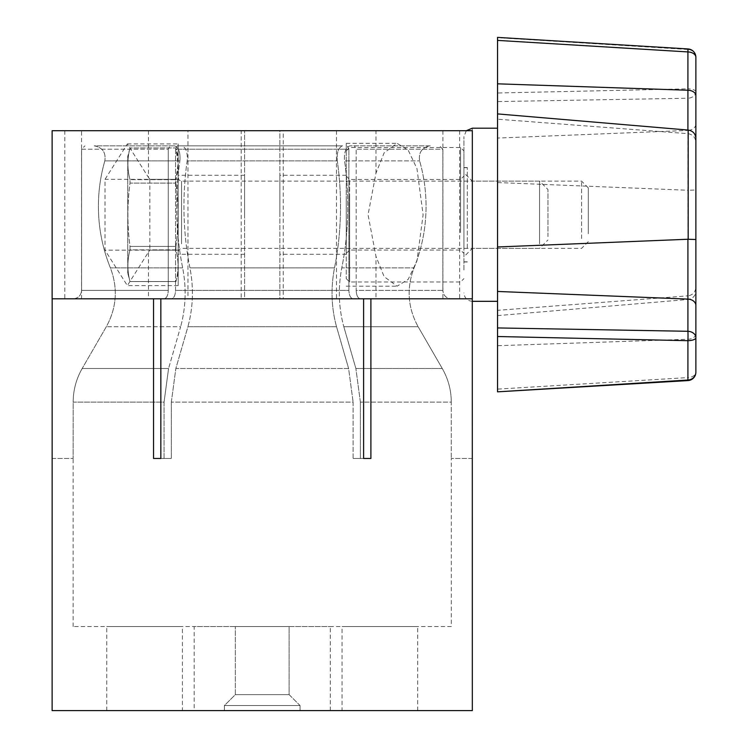 <?xml version="1.0" encoding="UTF-8"?>
<svg xmlns="http://www.w3.org/2000/svg" width="748" height="748" viewBox="0 0 748 748"><rect width="100%" height="100%" fill="white"/><g stroke="black" fill="none" stroke-linecap="round" stroke-linejoin="round"><path stroke-width="0.56" stroke-dasharray="3.74 2.81" d="M262.221 710.6L300.041 710.6L262.221 710.6M182.39 710.6L106.749 710.6L182.39 710.6L182.39 626.562L106.749 626.562L182.39 626.562M342.06 710.6L417.702 710.6L342.06 710.6L342.06 626.562L417.702 626.562L342.06 626.562M472.325 710.6L52.126 710.6M194.153 710.6L330.298 710.6L194.153 710.6L194.153 626.562L330.298 626.562L194.153 626.562M289.121 626.562L235.33 626.562L289.121 626.562L235.33 626.562L289.121 626.562L289.121 694.63L235.33 694.63L289.121 694.63L235.33 694.63L289.121 694.63L300.041 705.56L224.409 705.56L300.041 705.56L224.409 705.56L300.041 705.56L300.041 710.6L300.041 705.56L289.121 694.63L289.121 626.562M451.315 626.562L73.136 626.562L451.315 626.562L451.315 458.477M174.574 145.851C178.735 147.496 180.511 152.499 179.894 160.876L104.842 160.876A163.831 163.831 0 0 0 110.395 267.887C118.072 288.148 116.707 307.765 106.3 326.745L82.187 368.493C76.221 378.974 73.21 390.185 73.182 402.106L73.136 458.477L73.182 402.106L164.064 402.106L164.064 458.477L171.339 458.477L164.064 458.477L164.064 402.106L73.182 402.106C73.21 390.185 76.221 378.974 82.187 368.493L168.571 368.493L164.064 402.106L168.571 368.493L82.187 368.493L106.3 326.745L180.623 326.745L168.571 368.493L180.623 326.745L106.3 326.745C116.707 307.765 118.072 288.148 110.395 267.887L182.671 267.887L110.395 267.887A163.831 163.831 0 0 1 104.842 160.876L179.894 160.876A163.831 81.915 -90 0 0 182.671 267.887C186.514 288.074 185.831 307.69 180.623 326.745C185.831 307.69 186.514 288.074 182.671 267.887A163.831 81.915 90 0 1 179.894 160.876C180.511 152.499 178.735 147.496 174.574 145.851L94.201 145.851C102.513 147.478 106.057 152.489 104.842 160.876C106.057 152.489 102.513 147.478 94.201 145.851L174.574 145.841M171.339 402.106L171.339 458.477L171.339 402.106L353.112 402.106L353.112 458.477L360.386 458.477L353.112 458.477L353.112 402.106L171.339 402.106L175.845 368.493L171.339 402.106M360.386 402.106L360.386 458.477L360.386 402.106L451.268 402.106L451.268 458.477L451.268 402.106L360.386 402.106L355.88 368.493L360.386 402.106M472.325 458.477L472.287 298.798L370.896 298.798L370.896 458.477L363.612 458.477L363.612 298.798L160.839 298.798L160.839 458.477L153.555 458.477L153.555 298.798L73.182 298.798C78.269 298.302 81.074 295.497 81.588 290.392L81.588 149.207L84.945 145.841L81.588 149.207L168.263 149.207L169.946 145.841L168.263 149.207L81.588 149.207L81.588 290.392L168.263 290.392L168.263 149.207L168.263 290.392L81.588 290.392C81.074 295.497 78.269 298.302 73.182 298.798L164.064 298.798L52.164 298.798L52.126 458.477M153.555 298.798L164.064 298.798C166.608 298.302 168.01 295.497 168.263 290.392C168.01 295.497 166.608 298.302 164.064 298.798L153.555 298.798M342.593 145.851L181.858 145.851C186.018 147.496 187.785 152.499 187.168 160.876A163.831 81.915 -90 0 0 189.945 267.887C193.797 288.074 193.115 307.69 187.907 326.745L175.845 368.493L348.605 368.493L353.112 402.106L348.605 368.493L175.845 368.493L187.907 326.745L336.544 326.745L348.605 368.493L336.544 326.745L187.907 326.745C193.115 307.69 193.797 288.074 189.945 267.887L334.506 267.887L189.945 267.887A163.831 81.915 90 0 1 187.168 160.876L337.283 160.876L187.168 160.876C187.785 152.499 186.018 147.496 181.858 145.851L342.593 145.851C338.433 147.496 336.665 152.499 337.283 160.876A163.831 81.915 -90 0 1 334.506 267.887C330.653 288.074 331.336 307.69 336.544 326.745C331.336 307.69 330.653 288.074 334.506 267.887A163.831 81.915 90 0 0 337.283 160.876C336.665 152.499 338.433 147.496 342.593 145.851L177.229 145.841L342.593 145.841M160.839 298.798L171.339 298.798C173.891 298.302 175.294 295.497 175.546 290.392L175.546 149.207L177.229 145.841L175.546 149.207L348.905 149.207L347.222 145.841L348.905 149.207L175.546 149.207L175.546 290.392L348.905 290.392L348.905 149.207L348.905 290.392L175.546 290.392C175.294 295.497 173.891 298.302 171.339 298.798L160.839 298.798M363.612 298.798L353.112 298.798C350.56 298.302 349.157 295.497 348.905 290.392C349.157 295.497 350.56 298.302 353.112 298.798L363.612 298.798M430.25 145.851L349.877 145.851C345.716 147.496 343.94 152.499 344.557 160.876A163.831 81.915 -90 0 1 341.78 267.887C337.937 288.074 338.62 307.69 343.828 326.745L355.88 368.493L442.264 368.493C448.23 378.974 451.24 390.185 451.268 402.106C451.24 390.185 448.23 378.974 442.264 368.493L355.88 368.493L343.828 326.745L418.151 326.745L442.264 368.493L418.151 326.745L343.828 326.745C338.62 307.69 337.937 288.074 341.78 267.887L414.055 267.887L341.78 267.887A163.831 81.915 90 0 0 344.557 160.876L419.609 160.876L344.557 160.876C343.94 152.499 345.716 147.496 349.877 145.851L430.25 145.851C421.928 147.487 418.384 152.489 419.609 160.876A163.831 163.831 0 0 1 414.055 267.887C406.379 288.148 407.744 307.765 418.151 326.745C407.744 307.765 406.379 288.148 414.055 267.887A163.831 163.831 0 0 0 419.609 160.876C418.384 152.489 421.928 147.487 430.25 145.851L349.877 145.841L430.25 145.841M370.896 298.798L360.386 298.798C357.843 298.302 356.441 295.497 356.188 290.392L356.188 149.207L354.505 145.841L356.188 149.207L442.863 149.207L439.506 145.841L442.863 149.207L356.188 149.207L356.188 290.392L442.863 290.392L442.863 149.207L442.863 290.392L356.188 290.392C356.441 295.497 357.843 298.302 360.386 298.798L370.896 298.798M472.287 298.798L451.268 298.798C446.163 298.293 443.368 295.497 442.863 290.392C443.368 295.497 446.163 298.293 451.268 298.798L472.287 298.798M52.164 458.477L73.182 458.477L52.164 458.477M160.839 458.477L171.339 458.477L160.839 458.477M153.555 458.477L164.064 458.477L153.555 458.477M370.896 458.477L360.386 458.477L370.896 458.477M363.612 458.477L353.112 458.477L363.612 458.477M472.287 458.477L451.268 458.477L472.287 458.477M178.183 214.76L178.183 175.256L178.183 214.76M244.577 214.76L244.577 175.256L244.577 214.76M472.325 298.798L375.973 298.798L375.973 256.358L368.053 214.76L375.973 173.162L384.117 152.873L397.104 143.326L408.184 150.133L416.954 168.609L423.106 214.76L416.954 260.912L408.184 279.387L397.104 286.194L384.117 276.638L375.973 256.358M472.325 130.713L279.874 130.713L279.874 298.798L81.541 298.798L241.211 298.798L241.211 130.713L81.541 130.713L81.541 298.798M346.268 214.76L346.268 143.326L346.268 214.76M279.874 214.76L279.874 175.256L279.874 214.76M336.478 130.713L336.478 298.798L279.874 298.798L279.874 130.713L283.24 130.713L283.24 298.798M283.24 130.713L81.541 130.713M241.211 298.798L244.577 298.798L244.577 130.713L244.577 298.798L187.972 298.798L187.972 130.713L52.126 130.713M241.211 130.713L187.972 130.713M148.478 130.713L148.478 177.444L127.347 143.915L105.019 179.333L105.019 250.178L127.347 285.596L148.478 252.067L148.478 298.798L52.126 298.798M336.478 298.798L375.973 298.798M148.478 298.798L187.972 298.798M178.183 143.915L178.183 179.333L178.183 143.915L127.347 143.915M148.478 177.444L149.834 179.333L178.183 179.333L178.183 250.178L178.183 179.333L105.019 179.333M149.834 179.333L149.834 250.178L178.183 250.178L178.183 285.596L178.183 250.178L105.019 250.178M178.183 285.596L127.347 285.596M149.834 250.178L148.478 252.067M178.183 246.784L178.183 177.781L178.183 246.784M178.183 164.177L178.183 273.17L178.183 164.177M175.93 281.538L130.012 281.538L175.93 281.538C178.753 271.019 178.753 260.463 175.93 249.869L175.93 246.429L130.012 246.429L175.93 246.429L175.93 249.869L130.012 249.869L130.012 246.429C127.188 225.316 127.188 204.204 130.012 183.082L130.012 179.651L175.93 179.651L175.93 183.082L175.93 179.651L130.012 179.651L130.012 183.082L175.93 183.082L130.012 183.082C127.188 204.204 127.188 225.316 130.012 246.429L130.012 249.869C127.188 260.463 127.188 271.019 130.012 281.538L130.012 281.538C127.188 270.982 127.188 260.426 130.012 249.869L175.93 249.869C178.753 260.426 178.753 270.982 175.93 281.538M178.183 156.351L175.93 147.945L130.012 147.973L175.93 147.973L178.071 163.812L175.93 179.651C178.753 169.085 178.753 158.529 175.93 147.973L130.012 147.973C127.188 158.529 127.188 169.085 130.012 179.651C127.188 169.123 127.188 158.567 130.012 147.973L127.758 156.351L127.758 273.17L127.758 156.351M175.93 246.429C178.753 225.316 178.753 204.204 175.93 183.082C178.753 204.204 178.753 225.316 175.93 246.429M547.966 236.592L547.966 189.543L547.966 236.592M539.56 243.867L539.56 181.138L539.56 243.867M687.917 190.263L688.179 299.452L688.179 295.834L497.542 310.327L497.542 182.549L687.917 190.263L687.917 130.423L497.542 138.062L497.542 101.569L687.917 98.231L687.917 130.423A8.406 6.433 0 0 0 695.874 124L695.874 189.992L688.179 190.273M688.179 130.068L688.179 133.686L497.542 119.194L497.542 113.911L497.542 119.194M463.928 244.474L463.928 172.741L463.928 244.474M463.928 248.037L463.928 167.692L463.928 248.037M467.285 248.037L467.285 167.692L467.285 248.037M467.285 248.158L467.285 167.524L467.285 248.158M463.928 248.158L463.928 167.524L463.928 248.158M463.928 270.028L463.928 136.603L463.928 270.028M497.542 275.965L497.542 128.198L497.542 275.965M687.917 295.853L687.917 377.59L497.542 389.119L497.542 310.327M497.542 389.119L497.542 391.84M497.542 93.004L497.542 37.681L687.917 49.48L687.917 88.834L497.542 93.004L497.542 101.569M497.542 182.549L497.542 138.062M687.992 380.573L687.917 377.59A8.406 5.404 0 0 0 695.874 372.186L695.874 333.879A8.406 5.404 0 0 1 687.917 339.274L497.542 345.698M497.542 315.609L688.179 299.452C692.91 298.648 695.472 295.853 695.874 291.075L695.874 286.952C695.565 291.907 693.003 294.871 688.179 295.834M695.874 91.808A8.406 2.973 0 0 0 687.917 88.834A8.406 0.524 89.1 0 1 687.917 98.231A8.406 6.433 180 0 0 695.874 91.808L695.874 57.325A8.406 7.863 180 0 0 687.917 49.48L687.992 48.938M688.179 133.686C693.003 134.649 695.565 137.613 695.874 142.569L695.874 138.436M588.302 233.778L588.302 187.86L588.302 233.778M581.579 238.528L581.579 181.138L581.579 238.528M472.325 238.528L472.325 181.138L472.325 238.528M349.625 196.93L349.625 281.987L349.625 196.93M460.562 232.581L460.562 147.524L460.562 232.581M346.268 204.513L346.268 253.413L346.268 204.513M346.268 197.827L346.268 278.63L346.268 197.827M349.625 224.119L349.625 179.464L349.625 224.119M460.562 224.119L460.562 179.464L460.562 224.119M463.928 231.693L463.928 150.89L463.928 231.693M463.928 225.008L463.928 176.098L463.928 225.008M375.973 173.162L375.973 130.713M459.655 130.713L459.655 298.798M64.796 130.713L64.796 298.798M181.549 243.867L181.549 181.138L181.549 243.867M472.325 275.965L472.325 128.198L472.325 275.965M687.917 133.658L687.917 130.04M73.136 626.562L73.136 458.477M330.298 710.6L330.298 626.562M417.702 710.6L417.702 626.562M106.749 710.6L106.749 626.562M235.33 694.63L235.33 626.562L235.33 694.63L224.409 705.56L224.409 710.6L224.409 705.56L235.33 694.63M244.577 175.256L178.183 175.256M244.577 254.255L178.183 254.255M346.268 175.256L279.874 175.256M346.268 254.255L279.874 254.255M442.91 130.713L442.91 298.798M346.268 286.194L397.104 286.194M346.268 143.326L397.104 143.326M178.183 273.17L175.93 281.566L130.012 281.566L127.758 273.17M178.183 251.739L179.183 249.336L181.549 248.373L539.56 248.373L547.966 239.968M178.183 177.781L179.183 180.174L181.549 181.138L539.56 181.138L547.966 189.543M467.285 167.692L463.928 167.692M467.285 261.819L463.928 261.819M467.285 167.524L463.928 167.524M467.285 261.987L463.928 261.987M466.322 130.713L463.928 136.603M472.325 301.322C467.22 300.827 464.424 298.022 463.928 292.917M588.302 187.86L581.579 181.138L472.325 181.138L463.928 172.741M588.302 241.651L581.579 248.373L472.325 248.373L463.928 256.779M346.268 278.63L349.625 281.987L460.562 281.987L463.928 278.63M346.268 150.89L349.625 147.524L460.562 147.524L463.928 150.89M346.268 253.413L349.625 250.056L460.562 250.056L463.928 253.413M346.268 176.098L349.625 179.464L460.562 179.464L463.928 176.098"/><path stroke-width="1.12" d="M52.126 710.6L472.325 710.6L472.287 298.798L370.896 298.798L370.896 458.477L363.612 458.477L363.612 298.798L160.839 298.798L160.839 458.477L153.555 458.477L153.555 298.798L52.164 298.798L52.126 710.6M52.126 298.798L472.325 298.798L472.325 130.713L52.126 130.713L52.126 298.798M687.917 130.04L687.917 51.93L497.542 40.392L497.542 246.971L687.917 239.248L695.874 239.519L695.874 372.186A8.406 7.863 0 0 1 687.917 380.04L687.917 340.686L497.542 336.516L497.542 391.84L687.917 380.04L687.992 380.573A8.406 8.406 0 0 0 695.874 372.186M687.992 380.573L497.542 391.84M497.542 336.516L497.542 327.942L687.917 331.289L687.917 299.097L497.542 291.458L497.542 327.942M497.542 246.971L497.542 291.458M497.542 40.392L497.542 37.4L687.992 48.938L687.917 51.93A8.406 5.404 180 0 1 695.874 57.325L695.874 142.569M695.874 333.879L695.874 291.075M695.874 286.952L695.874 189.992M695.874 124L695.874 91.808M688.179 239.248L688.179 130.068C692.91 130.872 695.472 133.658 695.874 138.436L695.874 239.519M695.874 305.521A8.406 6.433 0 0 0 687.917 299.097L687.917 239.248M695.874 95.632A8.406 5.404 0 0 0 687.917 90.237L497.542 83.823M687.917 331.289A8.406 6.433 0 0 1 695.874 337.713A8.406 2.973 180 0 1 687.917 340.686A8.406 0.524 90.9 0 0 687.917 331.289M688.179 130.068L497.542 113.911M497.542 128.198L472.325 128.198L466.322 130.713M497.542 301.322L472.287 301.322M695.874 57.325A8.406 8.406 0 0 0 687.992 48.938"/></g></svg>
